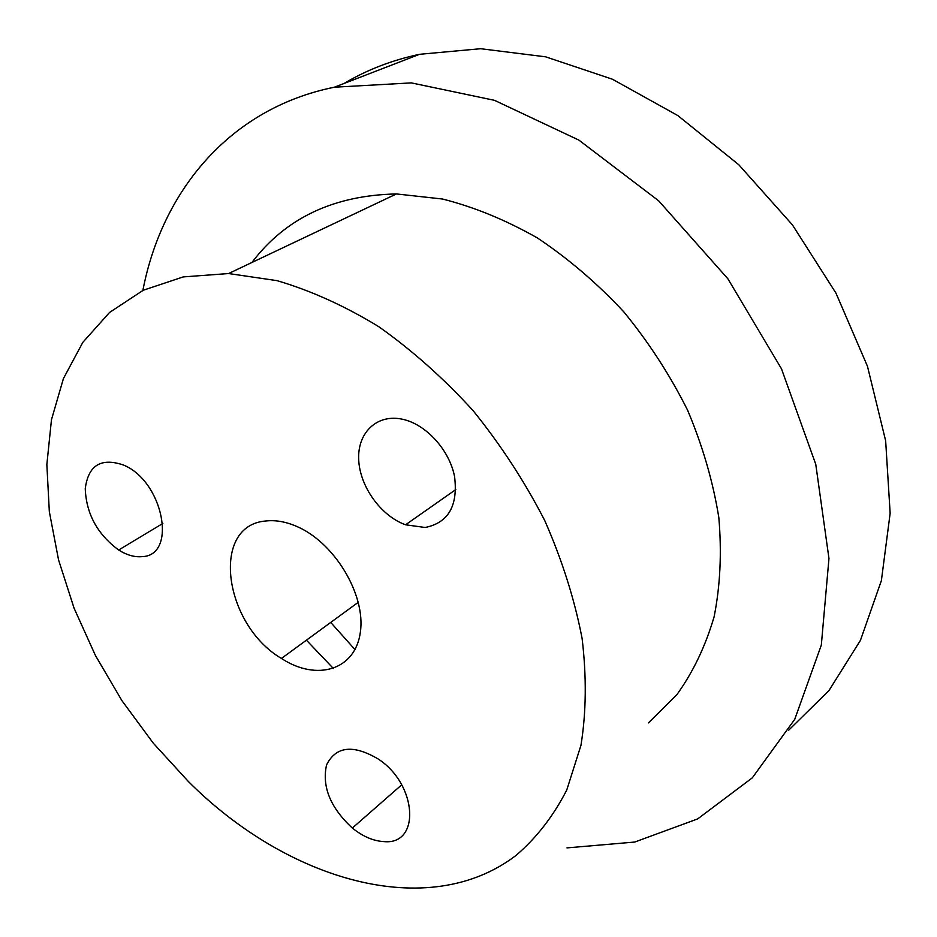 <?xml version="1.0" encoding="UTF-8"?>
<svg xmlns="http://www.w3.org/2000/svg" width="937" height="937" viewBox="0 0 937 937"><rect width="100%" height="100%" fill="white"/><g stroke="black" fill="none" stroke-linecap="round" stroke-linejoin="round"><path stroke-width="1.41" d="M515.889 855.528C536.327 838.1 553.275 816.268 566.744 790.043L580.94 745.407C586.281 712.249 586.656 676.584 582.1 638.413C574.58 599.375 562.141 560.092 544.748 520.562C524.732 481.63 500.827 444.97 473.056 410.593C443.529 378.22 412.034 350.192 378.536 326.533C344.535 305.813 310.686 290.517 277.001 280.643L228.581 273.545L183.265 276.907L143.267 290.236L109.559 312.454L82.831 342.345L63.423 378.56L51.465 419.729L46.85 464.518L49.333 511.649L58.562 559.916L74.093 608.218L95.433 655.502L122.021 700.794L153.281 743.158L188.56 781.704C287.015 880.148 427.834 922.57 515.889 855.528M141.897 556.648C134.518 557.304 126.788 555.091 118.671 550.019C97.413 534.301 86.274 513.863 85.255 488.727C88.219 465.384 100.88 457.455 123.251 464.951C163.401 480.927 177.737 555.957 141.897 556.648M383.936 841.602C373.406 841.039 362.877 836.518 352.347 828.05C330.386 807.694 321.789 786.658 326.544 764.943C335.868 746.239 353.085 744.259 378.185 758.982C417.504 784.468 420.725 845.35 383.936 841.602M425.129 527.484L405.569 524.79C380.879 515.971 359.667 486.385 358.695 459.458C357.419 432.461 377.26 413.522 402.699 419.296C426.124 424.356 449.409 449.959 454.574 476.57C458.158 505.839 448.343 522.823 425.129 527.484M266.026 520.972C275.384 519.953 285.328 521.64 295.869 526.055C334.076 541.727 366.062 594.632 360.335 632.264C355.31 670.248 316.577 681.55 281.428 658.442C223.556 624.487 210.134 525.048 266.026 520.972M142.869 290.423C161.925 191.371 229.413 108.387 334.357 87.211L411.331 82.889L494.525 100.341L578.879 140.105L658.617 200.764L727.873 278.781L781.481 368.803L815.764 464.307L828.964 558.464L821.316 645.113L794.728 719.347L752.294 777.851L697.702 818.891L634.736 842.047L566.967 847.891M648.404 722.907L676.854 694.692C693.064 672.169 705.479 646.19 714.111 616.757C720.272 585.684 721.841 552.584 718.82 517.47C713.057 481.723 702.668 446.012 687.653 410.312C670.131 375.28 648.872 342.497 623.878 311.939C597.162 283.267 568.372 258.624 537.487 238.01C505.98 220.078 474.333 207.089 442.545 199.031L396.421 193.947C333.666 195.283 285.504 218.122 251.936 262.465M306.422 640.182L333.42 668.514M355.006 649.61L330.726 622.414M344.125 83.44C366.824 69.877 391.971 60.167 419.577 54.299L480.564 48.712L545.685 56.841L612.411 79.212L677.814 115.556L738.813 164.771L792.421 224.88L835.968 293.129L867.463 366.273L885.652 440.788L890.15 513.265L881.377 580.624L860.435 640.358L828.929 690.604L788.731 730.146M162.862 523.432L118.671 550.019M401.715 784.819L352.347 828.05M455.815 489.547L405.569 524.79M419.577 54.299L334.357 87.211M281.428 658.442L358.321 602.257M396.421 193.947L228.581 273.545"/></g></svg>
